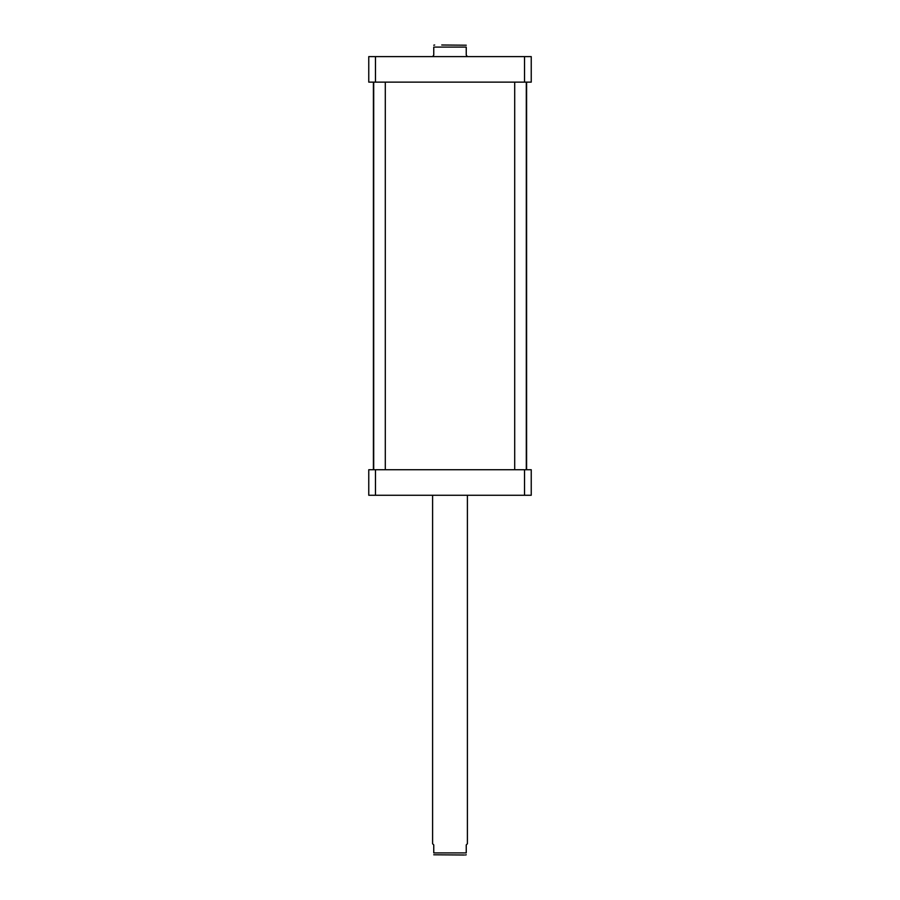 <?xml version="1.0" encoding="UTF-8"?>
<svg xmlns="http://www.w3.org/2000/svg" width="900" height="900" viewBox="0 0 900 900"><rect width="100%" height="100%" fill="white"/><g stroke="black" fill="none" stroke-linecap="round" stroke-linejoin="round"><path stroke-width="1.35" d="M432.596 495.259L432.596 843.739L433.755 844.909L433.755 852.908C433.755 855.664 433.755 855.664 433.755 852.908C433.755 855.664 433.755 855.664 433.755 852.908L466.245 852.908L466.245 844.909L467.404 843.739L467.404 495.259M466.245 852.908C466.245 855.664 466.245 855.664 466.245 852.908C466.245 855.664 466.245 855.664 466.245 852.908M464.299 855L433.755 854.786M531.236 490.298L531.236 477.011M531.236 74.846L531.236 61.571M467.404 56.61L466.245 55.091L466.245 47.093C466.245 44.336 466.245 44.336 466.245 47.093C466.245 44.336 466.245 44.336 466.245 47.093L433.755 47.093L433.755 55.091L432.596 56.61M433.755 47.093C433.755 44.336 433.755 44.336 433.755 47.093C433.755 44.336 433.755 44.336 433.755 47.093M441.731 45L466.245 45.214M385.301 469.733L385.301 82.136M526.298 469.733L526.298 82.136M368.764 56.61L531.236 56.61L531.236 82.136L368.764 82.136L368.764 56.61M375.469 82.136L375.469 56.61M524.531 82.136L524.531 56.61M368.764 495.259L531.236 495.259L531.236 469.733L368.764 469.733L368.764 495.259M375.469 469.733L375.469 495.259M524.531 469.733L524.531 495.259M373.41 469.733L373.41 82.136M466.245 854.786L465.322 855M433.755 45.214L434.678 45M373.702 469.733L373.702 82.136M514.699 469.733L514.699 82.136M526.59 469.733L526.59 82.136"/></g></svg>
